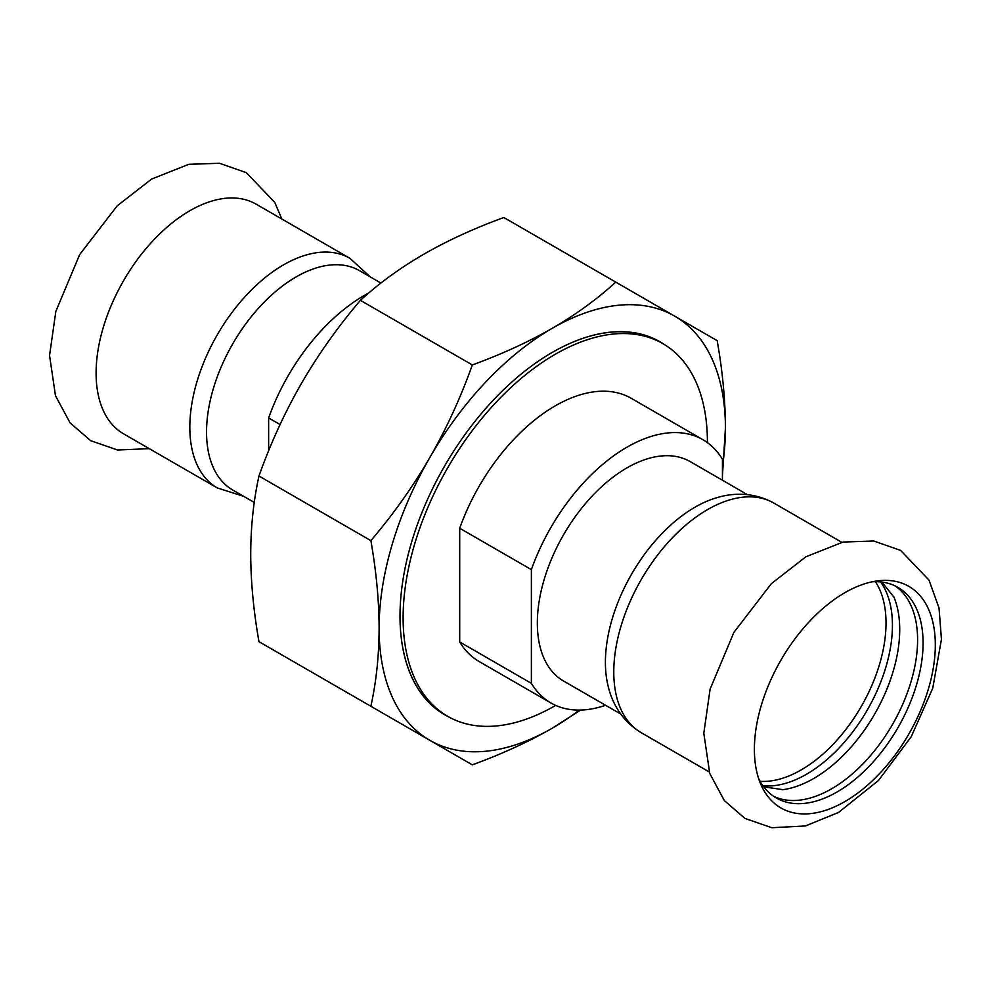 <?xml version="1.0" encoding="UTF-8"?>
<svg xmlns="http://www.w3.org/2000/svg" width="991" height="991" viewBox="0 0 991 991"><rect width="100%" height="100%" fill="white"/><g stroke="black" fill="none" stroke-linecap="round" stroke-linejoin="round"><path stroke-width="1.49" d="M349.86 258.292A132.571 76.542 -60 0 0 247.688 293.807A132.571 76.542 -60 0 0 189.826 427.22A132.571 76.542 -60 0 0 217.277 487.919L123.553 433.81A132.571 76.542 -60 0 1 96.102 373.111A132.571 76.542 -60 0 1 153.964 239.698A132.571 76.542 -60 0 1 256.136 204.171L349.86 258.292L370.349 276.947M935.318 644.93A127.938 73.867 120 0 0 877.134 580.937A127.938 73.867 120 0 0 754.386 749.382A127.938 73.867 120 0 0 760.345 783.212A127.938 73.867 120 0 0 844.852 801.608A127.938 73.867 120 0 0 935.318 644.93M782.233 789.765A121.596 70.2 120 0 0 782.952 789.666A121.596 70.2 120 0 0 813.735 778.48A121.596 70.2 120 0 0 894.018 597.288A121.596 70.2 120 0 0 893.746 596.632M762.934 785.739A121.596 70.2 120 0 0 806.451 774.268A121.596 70.2 120 0 0 881.061 681.251A121.596 70.2 120 0 0 880.603 581.915M773.612 796.293A121.596 70.2 120 0 0 831.61 788.799A121.596 70.2 120 0 0 910.283 684.137A121.596 70.2 120 0 0 895.096 585.892M758.672 778.653A121.596 70.2 120 0 0 776.3 797.99A121.596 70.2 120 0 0 837.098 791.958A121.596 70.2 120 0 0 923.079 643.035A121.596 70.2 120 0 0 897.896 587.366A121.596 70.2 120 0 0 872.34 581.767M641.227 732.683A132.571 76.542 120 0 1 613.776 671.985A132.571 76.542 120 0 1 707.512 509.622A132.571 76.542 120 0 1 773.81 503.056C752.058 491.078 730.194 493.258 715.081 498.238A126.662 73.136 120 0 0 694.976 507.206A126.662 73.136 120 0 0 607.694 684.236C610.939 699.807 619.982 719.838 641.227 732.683L709.246 771.952M254.266 502.449L232.774 490.037A126.662 73.136 -60 0 1 213.362 388.534A126.662 73.136 -60 0 1 296.111 276.923A126.662 73.136 -60 0 1 359.436 270.642L380.928 283.054M722.439 475.767L725.424 428.261C725.375 400.798 722.625 371.6 717.187 340.681L615.758 282.113C597.127 299.146 575.957 314.531 552.272 328.281C528.451 341.957 501.805 354.183 472.311 364.936C460.716 397.552 446.557 428.409 429.821 457.545A244.888 141.391 120 0 0 379.107 628.207A244.888 141.391 120 0 0 429.821 740.314A244.888 141.391 120 0 0 552.272 728.187A244.888 141.391 120 0 0 579.363 710.076M722.439 466.959A244.888 141.391 120 0 0 725.424 428.261A244.888 141.391 120 0 0 674.71 316.154A244.888 141.391 120 0 0 552.272 328.281A244.888 141.391 120 0 0 429.821 457.545C412.962 486.593 393.316 514.292 370.869 540.628C376.295 571.559 379.045 600.744 379.107 628.207C379.045 655.596 376.295 681.622 370.869 706.273L472.311 764.841C501.805 754.077 528.451 741.863 552.272 728.187L580.701 710.052M370.869 706.273L258.961 641.673C253.535 610.741 250.785 581.556 250.723 554.093C250.785 526.692 253.535 500.678 258.961 476.027C270.555 443.411 284.714 412.541 301.45 383.418C318.297 354.369 337.956 326.671 360.402 300.335C379.033 283.302 400.203 267.917 423.888 254.167C447.697 240.491 474.355 228.264 503.849 217.512L615.758 282.113M370.869 540.628L258.961 476.027M360.402 300.335L472.311 364.936M664.379 344.534A215.332 124.321 120 0 0 552.26 352.412A215.332 124.321 120 0 0 400.005 616.142A215.332 124.321 120 0 0 449.233 717.174M707.401 442.605A215.158 124.222 120 0 0 662.83 343.617A215.158 124.222 120 0 0 555.257 354.283A215.158 124.222 120 0 0 414.696 543.886A215.158 124.222 120 0 0 447.672 716.295L444.563 714.499A215.158 124.222 -60 0 1 400.005 616.068M552.21 352.449A215.158 124.222 -60 0 1 659.733 341.833L662.83 343.617M368.714 293.026A151.995 87.753 120 0 0 268.635 417.942L280.069 424.544M268.635 450.744L268.635 417.942M747.4 494.633L690.244 461.633A126.662 73.136 120 0 0 626.907 467.901A126.662 73.136 120 0 0 544.158 579.524A126.662 73.136 120 0 0 563.569 681.028L620.738 714.028M722.439 480.226L722.439 459.316A151.995 87.753 120 0 0 702.904 439.694L631.255 398.32A151.995 87.753 120 0 0 459.713 528.265L531.374 569.627L531.374 683.344L459.713 641.97A151.995 87.753 120 0 0 479.26 661.592L550.909 702.966A151.995 87.753 120 0 0 605.588 705.282M702.904 439.694A151.995 87.753 120 0 0 531.374 569.627M447.672 716.295A215.158 124.222 120 0 0 555.257 705.642A215.158 124.222 120 0 0 555.678 705.394M459.713 528.265L459.713 641.97M531.374 683.344A151.995 87.753 120 0 0 550.909 702.966M760.109 781.342A119.911 69.234 120 0 0 886.028 623.029A119.911 69.234 120 0 0 875.387 581.667M281.84 219.011L274.742 202.375L246.301 172.645L219.482 163.267L188.773 164.32L151.623 179.061L117.161 205.855L79.652 254.613L55.843 311.385L49.55 355.459L55.471 395.706L70.076 422.872L90.689 440.685L117.557 450.001L149.269 448.65M838.535 812.459L878.41 780.561L911.274 736.647L932.742 688.2L941.45 639.294L939.022 607.991L929.013 580.107L900.571 550.377L873.74 540.999L843.044 542.065L805.881 556.793L771.419 583.6L733.91 632.345L710.113 689.129L703.808 733.191L709.729 773.438L724.347 800.604L744.947 818.417L771.828 827.733L805.46 825.937L838.535 812.459M782.952 789.666L763.751 786.842M894.018 597.288L881.965 582.076M773.81 503.056L841.817 542.325M217.277 487.919L243.687 496.342"/></g></svg>
